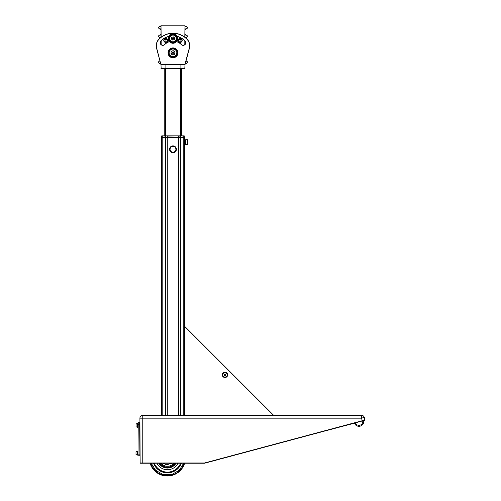 <?xml version="1.0" encoding="UTF-8"?>
<svg xmlns="http://www.w3.org/2000/svg" width="501" height="501" viewBox="0 0 501 501"><rect width="100%" height="100%" fill="white"/><g stroke="black" fill="none" stroke-linecap="round" stroke-linejoin="round"><path stroke-width="0.75" d="M184.487 158.278L184.487 164.272M184.487 142.102L184.487 143.662M162.18 137.312L162.18 415.197L161.572 415.291L161.479 137.312L184.487 137.312L184.487 415.197L183.779 415.197L183.779 137.312M180.83 64.829L184.963 64.973L184.819 68.662L161.147 68.662L161.003 64.973L165.073 64.973L165.073 68.518L180.892 68.518L180.892 64.973L165.136 64.829L184.831 64.792M161.003 64.692L165.136 64.829M180.83 68.662L184.963 68.518M161.003 68.518L165.136 68.662M185.001 64.692L189.403 48.259A9.588 9.588 0 0 0 186.967 39.047A19.652 19.652 0 0 0 158.999 39.047A9.588 9.588 0 0 0 156.562 48.259L160.946 64.635L184.85 64.685L189.265 48.221A9.444 9.444 0 0 0 186.867 39.147A19.508 19.508 0 0 0 159.099 39.147A9.444 9.444 0 0 0 156.7 48.221L161.003 64.973M177.291 53.062A4.315 4.315 0 0 1 172.77 57.158A4.315 4.315 0 0 1 168.674 52.636A4.315 4.315 0 0 1 173.196 48.541A4.315 4.315 0 0 1 177.291 53.062M174.987 51.816L173.089 50.601L171.091 51.628L170.979 53.876L172.87 55.097L174.874 54.07L174.987 51.816L172.983 52.799L173.089 50.601M173.02 52.874L174.874 54.07M172.977 52.893L172.87 55.097M172.939 52.868L170.979 53.876M172.939 52.824L171.091 51.628M180.172 42.435A2.035 2.035 0 0 1 178.137 40.393A2.035 2.035 0 0 1 180.172 38.358A2.035 2.035 0 0 1 182.207 40.393A2.035 2.035 0 0 1 180.172 42.435M165.793 42.435A2.035 2.035 0 0 1 163.758 40.393A2.035 2.035 0 0 1 165.793 38.358A2.035 2.035 0 0 1 167.829 40.393A2.035 2.035 0 0 1 165.793 42.435M161.003 44.426L161.003 40.938M161.003 37.274L161.003 25.194L161.147 37.162M184.819 37.162L184.963 25.194L184.963 37.274M184.963 40.938L184.963 44.426M161.003 25.194L184.963 25.194M184.819 44.564L184.819 40.794M184.819 25.05L161.147 25.05M161.147 40.794L161.147 44.564M174.448 42.015A3.833 3.833 0 0 1 169.438 39.936A3.833 3.833 0 0 1 171.517 34.926A3.833 3.833 0 0 1 176.527 37.005A3.833 3.833 0 0 1 174.448 42.015M171.448 39.103L172.764 40.118L174.298 39.479L174.517 37.838L173.202 36.823L171.668 37.456L171.448 39.103L172.983 38.471L171.668 37.456M174.517 37.838L172.983 38.471L173.202 36.823M172.764 40.118L172.983 38.471L174.298 39.479M160.689 63.677L158.93 63.032L158.585 62.105M160.633 63.47L158.93 63.032L158.779 61.535L158.585 62.193L159.418 61.009M158.779 61.535L159.925 60.809M184.963 35.07L186.529 35.108L184.963 34.469L187.042 35.458M186.529 35.108L187.374 36.291L187.149 36.993L185.658 37.832M161.003 29.503L159.437 28.876L158.585 27.687L158.93 26.847L161.003 26.133M158.923 26.847L158.598 27.505L159.669 26.428L161.003 26.409M180.886 40.55L181.324 41.552M181.919 39.354L180.886 40.606L181.731 41.796L178.625 41.796L178.625 40.619L178.143 40.619M167.816 40.619L167.34 40.619L167.34 41.796L166.501 42.303M161.003 34.469L159.431 35.108L161.003 34.469M160.307 37.832L158.848 37.036L158.836 35.565L159.431 35.108L161.003 35.07M160.395 43.368L161.003 43.117M185.996 60.984L186.51 61.003C187.693 61.924 187.618 62.738 186.284 63.452L185.27 63.677M186.04 60.809L187.186 61.535L187.361 62.381L186.704 63.289L185.326 63.47M184.963 43.117L185.57 43.368M184.963 26.133L186.291 26.428C187.618 27.142 187.693 27.956 186.516 28.876L184.963 29.503M184.963 26.409L186.529 26.503M178.375 39.435L180.228 38.358M165.737 38.358L167.34 39.435L167.34 40.619M179.464 42.303L178.713 41.796L178.7 39.429L181.587 39.397M186.529 61.009L187.374 62.306L187.18 61.535M158.942 63.051L159.675 63.452C158.347 62.738 158.272 61.924 159.456 61.003L159.969 60.984M165.011 41.833L165.33 41.827M160.52 43.719L161.003 43.719M165.042 40.331L164.234 39.435L167.259 39.429L167.253 41.796L164.234 41.796L164.785 41.401M184.963 43.719L185.439 43.719M180.955 41.833L181.631 41.821M187.124 35.558L187.111 37.036L185.264 37.506M178.625 40.619L178.7 39.429M160.702 37.506L159.437 37.475L158.642 36.629M167.259 39.429L167.591 39.435M160.865 26.409L160.007 26.415M161.003 28.901L159.437 28.87C158.272 27.956 158.347 27.142 159.675 26.428L159.024 26.753M187.374 27.63L186.529 28.87L184.963 28.901M165.017 40.988L165.017 40.237M165.042 40.9L164.234 41.796C165.33 41.007 165.33 40.218 164.228 39.429L164.516 39.585M181.731 39.435L181.111 39.911L181.731 39.435C180.636 40.218 180.629 41.007 181.725 41.796L181.656 41.765M187.08 26.897L187.355 27.449M187.186 28.344L187.374 27.574L186.566 28.858M159.431 28.87L158.585 27.574L159.437 28.876M187.149 36.993L187.149 35.59L187.374 36.291L186.56 37.462M158.642 35.953L158.861 35.533M159.431 37.475L158.585 36.291L159.412 35.12M186.648 63.32L187.368 62.381L187.036 63.032M186.51 61.003L187.167 61.523M186.291 63.452L186.635 63.326M174.717 42.679A4.553 4.553 0 0 0 177.191 36.73A4.553 4.553 0 0 0 171.242 34.262A4.553 4.553 0 0 0 168.774 40.205A4.553 4.553 0 0 0 174.717 42.679M171.154 34.043A4.791 4.791 0 0 1 177.41 36.642A4.791 4.791 0 0 1 174.811 42.898A4.791 4.791 0 0 1 168.555 40.299A4.791 4.791 0 0 1 171.154 34.043M172.983 57.784A4.935 4.935 0 0 1 168.048 52.849A4.935 4.935 0 0 1 172.983 47.914A4.935 4.935 0 0 1 177.918 52.849A4.935 4.935 0 0 1 172.983 57.784M172.983 48.052A4.791 4.791 0 0 0 168.192 52.849A4.791 4.791 0 0 0 172.983 57.64A4.791 4.791 0 0 0 177.774 52.849A4.791 4.791 0 0 0 172.983 48.052M169.426 41.683A11.717 11.717 0 0 0 164.697 44.564A2.662 2.662 0 0 1 160.358 43.7A2.662 2.662 0 0 1 160.934 40.8A17.04 17.04 0 0 1 168.674 36.36M168.599 36.529A16.896 16.896 0 0 0 161.034 40.9A2.518 2.518 0 0 0 162.812 45.196A2.518 2.518 0 0 0 164.591 44.457A11.861 11.861 0 0 1 169.319 41.564M177.285 36.36A17.04 17.04 0 0 1 185.032 40.8A2.662 2.662 0 0 1 183.147 45.34A2.662 2.662 0 0 1 181.268 44.564A11.717 11.717 0 0 0 176.54 41.683M176.64 41.564A11.861 11.861 0 0 1 181.368 44.457A2.518 2.518 0 0 0 185.47 43.643A2.518 2.518 0 0 0 184.925 40.9A16.896 16.896 0 0 0 177.367 36.529M136.003 426.89L136.147 423.677L136.003 426.89L137.274 427.034M137.518 425.343L137.994 424.635L137.756 425.343M137.994 424.19L137.274 425.349M137.756 426.057L137.994 426.445L137.274 427.178L137.994 426.821M137.756 425.092L137.756 425.549M137.994 425.311L137.274 426.032L137.274 426.483L137.994 425.819M137.493 425.142L137.518 425.587M137.274 426.958L137.274 426.489M137.518 424.61L137.274 424.228L137.994 423.727L137.756 424.416M137.756 426.614L137.994 427.165L137.274 427.272L137.994 427.272L137.274 427.184M137.355 427.272L137.493 426.695L137.274 427.272L137.863 427.272M137.994 426.984L137.781 426.489M137.756 426.489L137.994 427.196M137.274 426.858L137.518 426.476M137.938 423.852L137.756 424.259M137.274 423.677L137.994 423.445L137.781 424.021M137.518 424.241L137.274 423.533L137.994 423.445M137.994 423.552L137.274 423.445L137.518 424.096M137.355 423.439L137.863 423.439M137.994 423.52L137.274 424.228M137.994 455.791L139.911 455.791L139.673 422.481L138.232 422.481L137.994 455.791L138.232 422.481M187.599 140.981L187.599 143.23M187.48 139.71L185.683 139.71L185.683 144.501L187.48 144.501L187.599 139.829M181.85 68.662L181.85 135.877L182.445 135.877L178.707 135.877L184.243 135.877L184.243 137.312M165.555 68.662L165.555 135.877M180.41 135.877L180.41 68.662M164.115 68.662L164.115 135.877L162.349 135.877L178.7 135.877L167.265 136.115L167.265 137.074L178.7 137.074L178.7 136.115L180.391 136.115L180.391 137.074L183.779 137.074L183.779 136.115L180.222 135.877M181.731 68.662L181.731 135.877M164.234 135.877L164.234 68.662M227.692 374.792A2.705 2.705 0 0 1 224.98 377.503A2.705 2.705 0 0 1 222.275 374.792A2.705 2.705 0 0 1 224.98 372.086A2.705 2.705 0 0 1 227.692 374.792M184.487 415.147L184.487 326.308L184.631 415.147L273.27 415.147L184.556 326.232L273.515 415.191M136.003 454.407L136.003 453.756M136.003 452.553L136.003 454.482M150.137 463.218A17.923 17.923 0 0 0 166.376 475.931M150.081 463.218A17.973 17.973 0 0 0 172.062 475.361M137.975 451.382L137.274 451.238L137.994 451.238L137.274 451.295L137.994 451.257L137.781 451.833L137.994 451.257L137.399 451.269M137.518 451.952L137.274 451.489M137.756 454.2L137.994 454.539L137.274 455.058L137.994 454.839L137.274 454.382M137.994 454.539L137.781 454.125M137.493 454.394L137.274 454.833M137.756 454.426L137.994 455.052L137.274 455.014L137.994 455.052L137.781 454.482M137.925 451.439L137.274 451.927L137.274 452.359L137.994 451.764L137.756 452.547M137.781 452.917L137.994 453.499L137.274 454.57L137.994 453.981M137.994 452.322L137.274 453.029L137.274 453.537L137.994 452.804M137.518 452.779L137.274 452.359M137.518 452.428L137.994 452.196M137.274 454.175L137.518 453.299M137.518 454.357L137.274 454.827M137.975 454.789L137.781 454.332M137.493 453.324L137.493 453.862L137.756 453.605M151.214 463.218L155.604 470.264L162.9 474.428L171.893 474.453L179.264 470.289L183.679 463.218M180.579 463.218A14.141 14.141 0 0 1 154.308 463.218M181.387 463.218A14.892 14.892 0 0 1 153.506 463.218M176.045 463.218A10.064 10.064 0 0 1 158.848 463.218A10.064 10.064 0 0 0 176.045 463.218L168.737 467.972L160.458 465.229A10.064 10.064 0 0 1 158.848 463.218L160.458 465.229M175.594 463.218A9.682 9.682 0 0 1 159.299 463.218A9.682 9.682 0 0 0 160.721 464.953M150.469 463.218A17.767 17.767 0 0 0 184.424 463.218M150.306 463.218A17.923 17.923 0 0 0 184.587 463.218M150.25 463.218A17.973 17.973 0 0 0 184.644 463.218M137.349 452.378L137.349 452.954M137.349 453.468L137.349 454.075M137.274 454.683L137.493 454.219M137.994 451.77L137.781 452.19M137.756 454.394L137.95 454.939M137.994 454.921L137.274 455.071L137.493 454.495M137.994 455.052L137.274 455.071M137.988 451.47L137.781 451.977M354.439 423.17L324.454 431.11M355.341 422.831A3.833 3.833 0 0 0 358.941 425.355A3.833 3.833 0 0 0 362.718 420.859M363.645 420.608A4.791 4.791 0 0 1 358.941 426.313A4.791 4.791 0 0 1 354.407 423.082M364.822 420.289L204.615 463.218L140.148 463.218L139.911 418.166A2.874 2.874 0 0 1 142.785 415.291L361.528 415.291A2.874 2.874 0 0 1 364.302 417.427L364.822 420.289M139.911 462.98L204.583 462.98L364.997 420.001M172.018 152.554A3.401 3.401 0 0 1 169.72 148.327A3.401 3.401 0 0 1 173.947 146.029A3.401 3.401 0 0 1 176.246 150.262A3.401 3.401 0 0 1 172.018 152.554A3.401 3.401 0 0 0 176.246 150.262A3.401 3.401 0 0 0 173.947 146.029M137.274 427.215L137.994 427.259M162.349 137.312L161.479 137.074L161.717 135.877L162.349 135.877L162.18 137.074L165.568 137.074L165.568 136.115L161.717 135.877M167.253 135.877L165.455 135.877M163.514 135.877L164.115 135.877M225.563 372.619A2.255 2.255 0 0 0 222.807 374.209A2.255 2.255 0 0 0 224.398 376.971A2.255 2.255 0 0 0 227.16 375.374A2.255 2.255 0 0 0 225.563 372.619M225.2 373.99L224.398 374.209L224.179 375.011L224.767 375.593L225.569 375.381L225.782 374.579L225.2 373.99M136.003 423.821L137.349 423.815M137.349 424.284L137.349 424.773M137.349 425.28L137.349 425.956M137.349 426.42L137.349 426.796M136.003 424.76L136.003 425.355M165.737 137.312L167.265 137.074L167.265 415.197L178.7 415.197L178.7 137.074L180.222 137.312M162.249 415.291L165.568 415.197L165.568 137.312M180.391 137.312L180.391 415.197L183.717 415.291M165.637 415.291L167.265 415.291M178.7 415.291L180.329 415.291M169.15 52.661A3.833 3.833 0 0 0 172.795 56.676A3.833 3.833 0 0 0 176.809 53.037A3.833 3.833 0 0 0 173.171 49.017A3.833 3.833 0 0 0 169.15 52.661M171.699 35.371A3.357 3.357 0 0 0 169.883 39.748A3.357 3.357 0 0 0 174.26 41.57A3.357 3.357 0 0 0 176.083 37.187A3.357 3.357 0 0 0 171.699 35.371M139.911 424.397L137.994 424.397M139.911 454.113L137.85 454.113M184.487 143.543L185.564 143.543L185.683 140.549M150.713 463.218A17.529 17.529 0 0 0 184.18 463.218M177.968 463.218A11.755 11.755 0 0 1 156.919 463.218M174.899 463.218A9.106 9.106 0 0 1 159.994 463.218M171.874 463.218L166.664 464.803L163.013 463.218M173.853 463.218A8.273 8.273 0 0 1 161.04 463.218M137.274 451.476L136.003 451.62L136.003 454.689L137.318 454.833M137.493 452.416L137.493 452.804M362.279 420.972L361.528 418.166L142.785 418.166L142.785 463.218M361.528 415.291L361.528 418.166L364.302 417.427M139.911 418.166L142.785 418.166L142.785 415.291M173.809 146.492A2.925 2.925 0 0 0 170.177 148.465A2.925 2.925 0 0 0 172.15 152.097A2.925 2.925 0 0 0 175.782 150.125A2.925 2.925 0 0 0 173.809 146.492M183.61 137.312L184.487 137.074M184.487 136.115L183.61 135.877M167.265 135.877L165.737 135.877M165.054 40.857L164.873 41.282L165.054 40.857M164.234 39.435L164.848 39.911M181.731 41.796L181.18 41.401M181.086 41.282L180.911 40.869M180.924 40.318L181.074 39.974L180.924 40.318M181.243 39.761L181.688 39.454L181.243 39.761M187.036 26.847L187.368 27.499L187.036 26.847M159.243 28.782L158.905 28.507L159.243 28.782M187.067 37.099L186.535 37.475M158.635 35.972L158.786 35.634L158.635 35.972M158.823 35.584L159.312 35.164M158.817 36.993L158.585 36.291M158.623 36.016L158.786 35.634M158.93 63.032L158.598 62.381M159.675 63.452L159.086 63.176M184.487 140.668L185.564 140.668"/></g></svg>
